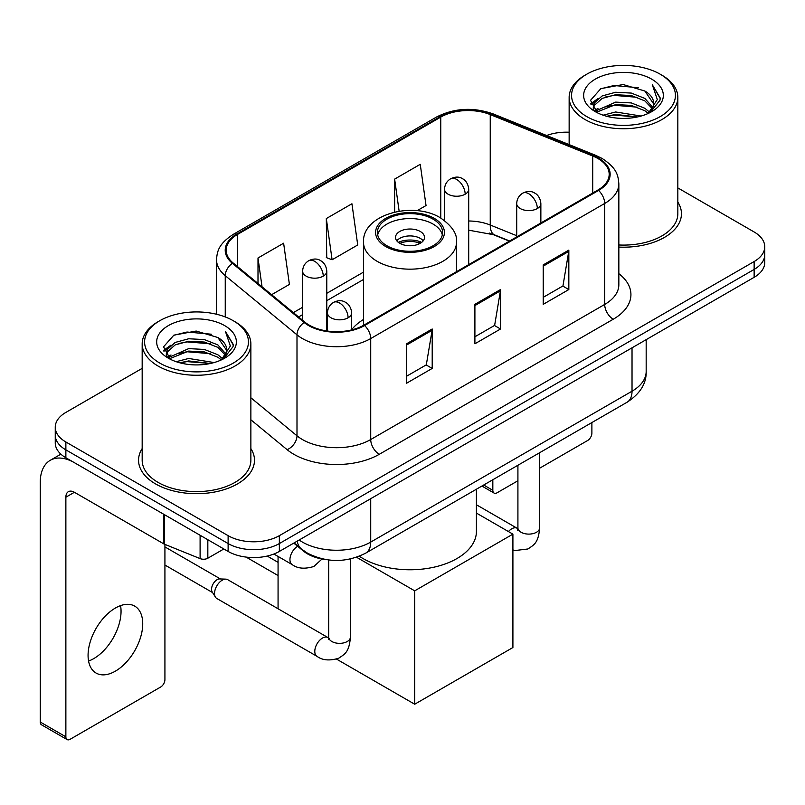 <?xml version="1.0" encoding="UTF-8"?>
<svg xmlns="http://www.w3.org/2000/svg" width="805" height="805" viewBox="0 0 805 805"><rect width="100%" height="100%" fill="white"/><g stroke="black" fill="none" stroke-linecap="round" stroke-linejoin="round"><path stroke-width="1.21" d="M363.508 319.474A64.008 36.95 0 0 0 351.634 329.708M509.384 241.148L491.362 233.853A48.31 27.893 0 0 0 489.349 233.088M326.407 559.656A36.225 20.92 180 0 1 303.485 551.103L293.785 543.103M142.173 368.358L65.869 412.412A36.225 20.92 0 0 0 55.253 427.203L55.253 442.981A36.225 20.92 0 0 0 65.869 457.763L228.117 551.435A36.225 20.92 0 0 0 279.355 551.435L754.134 277.323A36.225 20.92 0 0 0 764.75 262.531L764.75 254.642A36.225 20.92 0 0 1 754.134 269.434A36.225 20.92 0 0 0 764.75 254.642L764.75 246.753A36.225 20.92 0 0 0 754.134 231.971L677.83 187.907M55.253 427.203A36.225 20.92 0 0 0 65.869 441.985L228.117 535.667A36.225 20.92 0 0 0 279.355 535.667L279.355 543.556L754.134 269.434L279.355 543.556A36.225 20.92 0 0 1 228.117 543.556A36.225 20.92 0 0 0 279.355 543.556L279.355 551.435M65.869 441.985L65.869 449.874L228.117 543.556L65.869 449.874A36.225 20.92 0 0 1 55.253 435.092A36.225 20.92 0 0 0 65.869 449.874L65.869 457.763M142.173 448.586A57.97 33.468 0 0 0 138.551 460.229A57.97 33.468 0 0 0 155.536 483.896A57.97 33.468 0 0 0 218.698 491.151A57.97 33.468 0 0 0 254.491 460.229A57.97 33.468 0 0 0 250.868 448.586A57.97 33.468 0 0 1 254.491 460.229A57.97 33.468 0 0 1 218.698 491.151A57.97 33.468 0 0 1 155.536 483.896A57.97 33.468 0 0 1 138.551 460.229A57.97 33.468 0 0 1 142.173 448.586M597.874 158.505A38.64 22.309 180 0 1 609.184 174.282A38.64 22.309 180 0 1 597.874 190.061L363.89 325.14A38.64 22.309 180 0 1 304.914 322.161L233.168 263.014A38.64 22.309 180 0 1 226.175 250.214A38.64 22.309 180 0 1 237.495 234.436L440.758 117.087A38.64 22.309 180 0 1 490.245 114.582L592.711 156.009A38.64 22.309 180 0 1 597.874 158.505M598.548 158.112A39.606 22.872 0 0 0 593.265 155.546L490.798 114.129A39.606 22.872 0 0 0 440.073 116.695L236.811 234.044A39.606 22.872 0 0 0 232.373 263.326L304.119 322.483A39.606 22.872 0 0 0 364.574 325.542L598.548 190.453A39.606 22.872 0 0 0 598.548 158.112M406.585 343.785L406.585 383.22L432.204 368.428L432.204 328.993L406.585 343.785M406.585 376.227L426.318 364.836L432.104 330.302A9.66 5.575 -120 0 0 432.204 328.993M426.147 364.937L432.204 368.428M543.214 264.895L543.214 304.34L568.833 289.548L568.833 250.114L543.214 264.895M543.214 297.347L562.947 285.956L568.733 251.422A9.66 5.575 -120 0 0 568.833 250.114M562.775 286.047L568.833 289.548M474.9 304.34L474.9 343.785L500.519 328.993L500.519 289.548L474.9 304.34M474.9 336.782L494.632 325.391L500.418 290.857A9.66 5.575 -120 0 0 500.519 289.548M494.461 325.492L500.519 328.993M618.844 247.085A57.97 33.468 0 0 0 681.453 213.728A57.97 33.468 0 0 0 677.83 202.075A57.97 33.468 0 0 1 681.453 213.728A57.97 33.468 0 0 1 618.844 247.085M279.355 535.667L754.134 261.545A36.225 20.92 0 0 0 764.75 246.753M569.145 132.231A36.225 20.92 0 0 0 546.615 135.512M417.05 210.719L426.036 205.537L420.25 164.321L394.631 179.113L394.631 212.067M271.597 294.7L289.408 284.417L283.622 243.211L258.002 257.992L258.002 283.491M326.317 218.558L332.103 259.763L357.722 244.972L351.936 203.766L326.317 218.558L326.729 257.761M332.103 259.763L326.317 257.6M394.631 179.113L399.139 211.212M258.002 257.992L262.048 286.822M483.684 485.023L492.831 490.305A6.038 3.482 120 0 0 494.089 493.073A6.038 3.482 120 0 0 497.108 492.771L517.917 480.756M539.652 468.208L587.62 440.516A6.038 3.482 120 0 0 591.886 433.12L591.886 422.555M492.831 490.305L492.831 479.74M586.765 116.594A51.933 29.976 0 0 0 660.211 116.604A51.933 29.976 0 0 0 660.211 74.201L661.911 75.187A54.348 31.375 0 0 1 677.83 97.375A54.348 31.375 0 0 1 644.282 126.355A54.348 31.375 0 0 1 585.064 119.553A54.348 31.375 0 0 1 569.145 97.375A54.348 31.375 0 0 1 585.064 75.187L586.765 74.201A51.933 29.976 0 0 0 586.765 116.594M618.844 244.982A54.348 31.375 0 0 0 677.83 213.728L677.83 97.375M603.146 115.185L615.674 111.976L641.082 116.041M606.729 116.272L615.674 114.441L637.369 116.967M595.328 111.15L615.674 102.114L631.301 102.929L644.835 108.262L649.524 112.157M596.575 112.187L615.674 104.58L631.301 105.395L644.835 110.728L648.226 113.324M593.657 109.48L593.295 107.045L594.321 102.929L602.14 95.946L615.674 92.253L631.301 93.078L644.835 98.411L652.815 107.468M593.386 108.283L594.321 105.395L602.14 98.411L615.674 94.718L631.301 95.543L644.835 100.877L652.251 108.635M647.914 113.575A30.188 17.428 0 0 0 653.68 103.342A30.188 17.428 0 0 0 644.835 91.015L653.66 103.936M651.668 79.132A39.848 23.013 0 0 0 595.398 79.081A39.848 23.013 0 0 0 595.137 111.573A39.848 23.013 0 0 0 595.308 111.674A39.848 23.013 0 0 0 651.839 111.573A39.848 23.013 0 0 0 651.668 79.132M644.835 91.015L623.14 84.535L600.852 88.641L590.518 100.313L597.37 112.77M650.39 112.378L660.019 100.162L660.211 97.969L652.382 84.877L657.313 99.548L648.236 113.435M661.911 75.187L660.211 74.201A51.933 29.976 0 0 0 586.765 74.201M652.382 84.877L660.201 98.462M600.339 88.892L613.984 85.521L638.435 87.715M590.91 104.761L595.368 101.269M605.169 97.093L613.984 95.382L637.57 97.325M605.169 106.954L613.984 105.244L637.57 107.186M606.98 116.343L613.984 115.105L637.329 116.977M590.649 103.795L597.964 98.592M594.543 110.416L597.964 108.454M433.06 219.151A32.602 18.827 0 0 0 397.529 215.066A32.602 18.827 0 0 0 377.394 232.454A32.602 18.827 0 0 0 386.943 245.767A32.602 18.827 0 0 0 422.484 249.852A32.602 18.827 0 0 0 442.609 232.454A32.602 18.827 0 0 0 433.06 219.151M442.327 234.919A32.602 18.827 0 0 0 433.06 224.072A32.602 18.827 0 0 0 399.532 219.564A32.602 18.827 0 0 0 377.676 234.919M359.332 556.225A66.423 38.348 0 0 0 363.035 558.539A66.423 38.348 0 0 0 435.425 566.851A66.423 38.348 0 0 0 476.419 531.431L476.419 489.219M420.25 231.468A14.49 8.362 0 0 0 404.462 229.656A14.49 8.362 0 0 0 395.517 237.384A14.49 8.362 0 0 0 399.753 243.301A14.49 8.362 0 0 0 415.551 245.123A14.49 8.362 0 0 0 424.497 237.384A14.49 8.362 0 0 0 420.25 231.468M423.209 240.836A14.49 8.362 0 0 0 420.25 238.371A14.49 8.362 0 0 0 396.805 240.836M398.294 242.315A19.32 11.159 180 0 1 420.864 241.963L420.864 242.929M399.884 243.372A16.905 9.761 180 0 1 419.123 242.969L420.864 241.963M418.831 244.026L419.123 242.969M278.067 575.555L246.109 557.1M414.696 704.224L414.696 590.83L512.906 534.138L512.906 647.532L414.696 704.224L336.54 659.104M278.067 562.343L267.21 556.064M278.067 608.751L278.067 556.446M414.696 590.83L356.535 557.251M476.419 513.077L512.906 534.138M214.543 593.496A10.868 6.279 -60 0 1 222.22 580.184A10.868 6.279 -60 0 1 225.813 579.137A10.868 6.279 -60 0 1 227.654 579.65L327.907 637.53A10.868 6.279 -60 0 0 322.956 637.802A10.868 6.279 -60 0 0 322.473 638.063A10.868 6.279 -60 0 0 315.379 647.643A10.868 6.279 -60 0 0 317.039 656.357L216.787 598.477A10.868 6.279 -60 0 1 215.428 597.129A10.868 6.279 -60 0 1 214.543 593.496M215.428 597.129L212.188 591.927A7.849 4.528 -60 0 1 211.554 589.31A7.849 4.528 -60 0 1 217.098 579.691A7.849 4.528 -60 0 1 219.695 578.936L225.813 579.137M120.559 605.632A38.64 22.309 -60 0 1 93.722 658.631A38.64 22.309 -60 0 1 88.56 661.046M115.397 671.149A38.64 22.309 120 0 0 140.644 637.097A38.64 22.309 120 0 0 134.717 606.125A38.64 22.309 120 0 0 115.397 608.037A38.64 22.309 120 0 0 90.15 642.098A38.64 22.309 120 0 0 96.077 673.061A38.64 22.309 120 0 0 115.397 671.149M207.831 539.732L207.831 558.217L223.85 548.97M163.697 514.244L74.412 462.694A48.31 27.893 -120 0 0 50.252 460.309A48.31 27.893 -120 0 0 40.25 482.416L40.25 722.025L65.869 736.817L65.869 497.208A12.075 6.973 60 0 1 68.365 491.684A12.075 6.973 60 0 1 74.412 492.278L163.697 543.828L163.697 514.244A6.038 3.482 0 0 0 164.502 514.637M65.869 736.817A6.038 3.482 120 0 0 67.117 739.584L41.498 724.792A6.038 3.482 -60 0 1 40.25 722.025M67.117 739.584A6.038 3.482 120 0 0 70.136 739.282L160.658 687.027A6.038 3.482 120 0 0 164.924 679.631L164.924 544.391M207.831 558.217A6.038 3.482 180 0 1 200.103 558.61L164.502 544.22A6.038 3.482 180 0 1 163.697 543.828M159.803 363.105A51.933 29.976 0 0 0 233.239 363.105A51.933 29.976 0 0 0 233.239 320.712L234.949 321.698A54.348 31.375 0 0 1 250.868 343.876A54.348 31.375 0 0 1 217.32 372.866A54.348 31.375 0 0 1 158.092 366.064A54.348 31.375 0 0 1 142.173 343.876A54.348 31.375 0 0 1 158.092 321.698L159.803 320.712A51.933 29.976 0 0 0 159.803 363.105M142.173 343.876L142.173 460.229A54.348 31.375 0 0 0 158.092 482.416A54.348 31.375 0 0 0 217.32 489.219A54.348 31.375 0 0 0 250.868 460.229L250.868 343.876M176.174 361.687L188.702 358.477L214.11 362.552M179.767 362.783L188.702 360.942L210.397 363.478M168.396 357.631L188.702 348.615L204.329 349.44L217.873 354.774L222.562 358.668M169.614 358.688L188.702 351.081L204.329 351.906L217.873 357.239L221.264 359.835M166.685 355.981L166.333 353.556L167.359 349.44L175.168 342.447L188.702 338.764L204.329 339.579L217.873 344.912L225.853 353.969M166.424 354.784L167.359 351.906L175.168 344.912L188.702 341.219L204.329 342.045L217.873 347.378L225.279 355.146M220.952 360.087A30.188 17.428 0 0 0 226.708 349.843A30.188 17.428 0 0 0 217.873 337.516L226.698 350.437M224.696 325.633A39.848 23.013 0 0 0 168.426 325.582A39.848 23.013 0 0 0 168.165 358.074A39.848 23.013 0 0 0 168.336 358.175A39.848 23.013 0 0 0 224.877 358.074A39.848 23.013 0 0 0 224.696 325.633M217.873 337.516L196.179 331.046L173.89 335.142L163.546 346.824L170.408 359.272M223.428 358.879L233.048 346.663L233.249 344.47L225.41 331.378L230.351 346.049L221.264 359.946M234.949 321.698L233.239 320.712A51.933 29.976 0 0 0 159.803 320.712M225.41 331.378L233.239 344.973M173.367 335.403L187.012 332.032L211.474 334.226M163.938 351.262L168.396 347.77M178.207 343.604L187.012 341.894L210.598 343.826M178.207 353.465L187.012 351.755L210.598 353.687M180.008 362.844L187.012 361.616L210.367 363.478M163.687 350.296L171.002 345.103M167.571 356.927L171.002 354.965M303.485 550.59L303.485 551.103M299.158 540.004A48.31 27.893 0 0 0 302.408 542.077A48.31 27.893 0 0 0 370.723 542.077L632.026 391.21A48.31 27.893 0 0 0 646.173 371.487C646.526 383.472 640.146 393.736 627.025 402.269L365.722 553.126A24.15 13.947 60 0 0 370.723 542.077L370.723 498.687M632.026 347.82L632.026 391.21A24.15 13.947 60 0 1 627.025 402.269M297.206 541.131A24.15 16.15 129.5 0 0 301.412 548.99L294.077 542.932M754.134 277.323L754.134 261.545M228.117 551.435L228.117 535.667M618.844 273.66A60.385 34.857 180 0 1 613.239 319.233L379.266 454.312A12.075 6.973 60 0 1 370.723 439.53L604.696 304.441A48.31 27.893 0 0 0 618.844 284.718L618.844 183.751A48.31 27.893 180 0 1 604.696 203.464A12.075 6.973 -120 0 0 598.548 190.453M379.266 454.312A60.385 34.857 180 0 1 293.865 454.312A60.385 34.857 180 0 1 287.103 449.663L250.868 419.777M304.119 322.483A12.075 8.08 129.5 0 0 296.995 334.83L296.995 435.797A48.31 27.893 0 0 0 302.408 439.53A48.31 27.893 0 0 0 370.723 439.53L370.723 338.553A48.31 27.893 180 0 1 296.995 334.83L225.249 275.672A48.31 27.893 180 0 1 216.515 259.683L216.515 314.242M618.844 183.751C618.069 175.45 617.304 168.547 602.2 158.494L595.851 155.415A12.075 5.655 112 0 0 593.265 155.546M595.851 155.415L493.395 113.998C473.38 106.914 454.402 107.951 436.431 117.077A12.075 6.973 60 0 1 440.073 116.695M236.811 234.044A12.075 6.973 -120 0 0 233.168 234.426C218.517 244.036 217.189 251.261 216.515 259.683M232.373 263.326A12.075 8.08 129.5 0 0 225.249 275.672L225.249 316.928M493.395 113.998A12.075 5.655 112 0 0 490.798 114.129M364.574 325.542A12.075 6.973 60 0 1 370.723 338.553L604.696 203.464L604.696 304.441A12.075 6.973 60 0 0 613.239 319.233M250.868 397.761L296.995 435.797A12.075 8.08 -50.5 0 1 287.103 449.663M237.495 234.436L237.495 266.576M592.711 156.009L592.711 193.039M490.245 114.582L490.245 225.018A38.64 22.309 0 0 0 468.701 220.993M516.709 235.714L490.245 225.018A21.735 10.183 -68 0 0 494.572 234.899L468.701 230.18M440.758 117.087L440.758 218.034M363.508 272.12L326.78 293.322M302.63 307.269L293.342 312.632M474.9 305.588L500.418 290.857M543.214 266.153L568.733 251.422M406.585 345.033L432.104 330.302M385.665 246.511A34.414 19.873 0 0 0 434.338 246.511A34.414 19.873 0 0 0 434.338 218.407A34.414 19.873 0 0 0 385.665 218.407A34.414 19.873 0 0 0 385.665 246.511M456.495 271.677L456.495 242.315A46.499 26.847 180 0 1 427.797 267.119A46.499 26.847 180 0 1 377.122 261.303A46.499 26.847 180 0 1 363.508 242.315L363.508 325.361M537.327 208.545A12.075 6.973 0 0 0 540.859 203.615C540.336 196.4 535.647 193.442 535.134 193.341C531.632 190.876 527.506 190.815 522.747 193.16A12.075 6.973 60 0 1 528.784 193.753A12.075 6.973 -120 0 1 537.327 208.545A12.075 6.973 0 0 1 520.241 208.545A12.075 6.973 0 0 1 516.709 203.615C516.89 199.036 518.903 195.555 522.747 193.16M508.428 531.552A10.868 6.279 -60 0 1 511.708 528.815A10.868 6.279 -60 0 1 512.191 528.553A10.868 6.279 -60 0 1 517.142 528.271L476.419 504.765M518.541 529.368L517.565 530.173L517.917 527.828A10.868 6.279 -0 0 0 521.097 532.266A10.868 6.279 -0 0 0 535.969 532.538A10.868 6.279 -0 0 0 539.652 527.828C538.424 543.154 533.997 544.794 527.929 548.98L515.27 550.509L512.906 549.956M348.092 317.794A12.075 6.973 0 0 0 351.634 312.873C351.111 305.648 346.412 302.7 345.898 302.589C342.397 300.134 338.271 300.074 333.512 302.408A12.075 6.973 60 0 1 339.549 303.012A12.075 6.973 -120 0 1 348.092 317.794A12.075 6.973 0 0 1 331.016 317.794A12.075 6.973 0 0 1 327.474 312.873C327.655 308.295 329.668 304.803 333.512 302.408M329.305 638.627L328.339 639.422L328.682 637.077A10.868 6.279 -0 0 0 331.871 641.515A10.868 6.279 -0 0 0 346.744 641.786A10.868 6.279 -0 0 0 350.427 637.077C349.189 652.402 344.771 654.042 338.694 658.228C329.617 660.986 322.392 660.362 317.039 656.357M465.169 194.196A12.075 6.973 0 0 0 468.701 189.266C468.178 182.051 463.489 179.102 462.976 178.992C459.474 176.526 455.348 176.466 450.589 178.811A12.075 6.973 60 0 1 456.626 179.414A12.075 6.973 -120 0 1 465.169 194.196A12.075 6.973 0 0 1 448.093 194.196A12.075 6.973 0 0 1 444.551 189.266C444.732 184.697 446.745 181.206 450.589 178.811M323.248 276.135A12.075 6.973 0 0 0 326.78 271.204C326.256 263.99 321.567 261.041 321.054 260.931C317.552 258.465 313.427 258.405 308.667 260.75A12.075 6.973 60 0 1 314.705 261.353A12.075 6.973 -120 0 1 323.248 276.135A12.075 6.973 0 0 1 306.162 276.135A12.075 6.973 0 0 1 302.63 271.204C302.811 266.636 304.823 263.144 308.667 260.75M322.03 559.012L313.849 566.479C304.763 569.236 297.548 568.612 292.195 564.607A10.868 6.279 -60 0 1 289.941 559.626A10.868 6.279 -60 0 1 297.659 546.293M65.869 497.208L74.412 492.278M164.502 514.717L164.502 544.22M200.103 558.61L200.103 535.265M365.722 553.126C346.281 562.896 326.85 562.896 307.409 553.126L301.412 548.99M646.173 371.487L646.173 339.66M436.431 117.077L233.168 234.426M363.508 279.476L326.78 300.678M302.63 314.624L298.585 316.959M509.646 240.987L494.572 234.899M494.089 493.073L481.913 486.049M593.295 109.057L593.295 107.045M569.145 144.618L569.145 97.375M456.495 242.315C457.522 234.134 452.148 225.964 440.375 217.813C412.965 200.848 361.898 214.452 363.508 242.315M517.887 528.664L517.142 528.271M539.652 452.712L539.652 527.828M540.859 222.975L540.859 203.615M517.917 465.26L517.917 527.828M516.709 236.912L516.709 203.615M328.651 637.922L327.907 637.53M350.427 558.962L350.427 637.077M351.634 329.909L351.634 312.873M164.924 565.04L212.58 592.561M328.682 559.978L328.682 637.077M327.474 331.056L327.474 312.873M164.924 546.917L220.429 578.966M468.701 264.634L468.701 189.266M444.551 220.56L444.551 189.266M326.78 330.956L326.78 271.204M292.195 564.607L273.881 554.031M302.63 320.279L302.63 271.204M50.252 460.309L60.878 454.171M166.333 355.558L166.333 353.556"/></g></svg>
